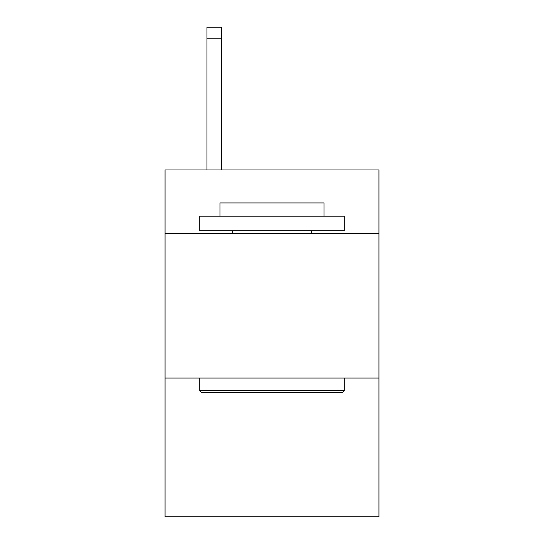 <?xml version="1.0" encoding="UTF-8"?>
<svg xmlns="http://www.w3.org/2000/svg" width="544" height="544" viewBox="0 0 544 544"><rect width="100%" height="100%" fill="white"/><g stroke="black" fill="none" stroke-linecap="round" stroke-linejoin="round"><path stroke-width="0.82" d="M378.937 233.56L378.937 169.973L165.063 169.973L165.063 233.56L378.937 233.56L378.937 516.8L165.063 516.8L165.063 233.56M378.937 378.073L165.063 378.073M201.477 392.523L199.743 390.789L344.257 390.789L342.523 392.523L201.477 392.523M344.257 216.22L344.257 230.67L199.743 230.67L199.743 216.22L344.257 216.22M219.973 216.22L219.973 202.926L324.027 202.926L324.027 216.22M344.257 378.073L344.257 390.789M199.743 378.073L199.743 390.789M311.304 230.67L311.304 233.56M232.696 230.67L232.696 233.56M221.422 169.973L221.422 38.76L206.972 38.76L206.972 27.2L221.422 27.2L221.422 38.76M206.972 169.973L206.972 38.76"/></g></svg>
